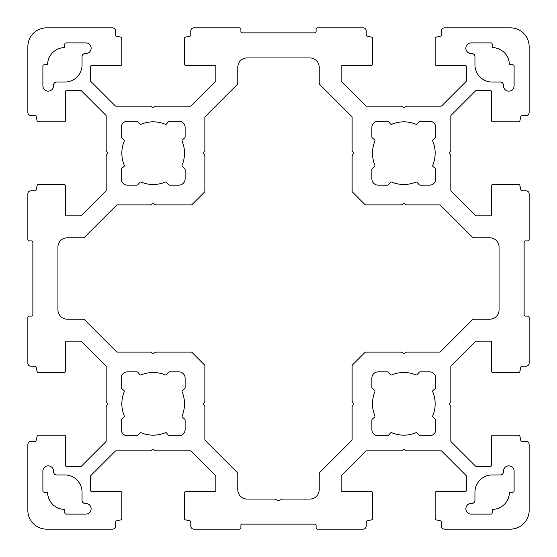 <?xml version="1.0" encoding="UTF-8"?>
<svg xmlns="http://www.w3.org/2000/svg" width="557" height="557" viewBox="0 0 557 557"><rect width="100%" height="100%" fill="white"/><g stroke="black" fill="none" stroke-linecap="round" stroke-linejoin="round"><path stroke-width="0.84" d="M404.452 203.785L406.039 204.704A1.253 1.253 0 0 0 406.666 204.872L439.591 204.872A1.253 1.253 0 0 1 440.476 205.241L472.635 237.4A1.253 1.253 0 0 0 473.527 237.769L489.673 237.769A9.399 9.399 0 0 1 499.072 247.169L499.072 309.831A9.399 9.399 0 0 1 489.673 319.231L473.527 319.231A1.253 1.253 0 0 0 472.635 319.6L440.476 351.759A1.253 1.253 0 0 1 439.591 352.128L406.666 352.128A1.253 1.253 0 0 0 406.039 352.296L404.452 353.215A1.253 1.253 0 0 1 403.198 353.215L401.611 352.296A1.253 1.253 0 0 0 400.984 352.128L365.81 352.128A1.253 1.253 0 0 0 364.919 352.497L352.497 364.919A1.253 1.253 0 0 0 352.128 365.81L352.128 400.984A1.253 1.253 0 0 0 352.296 401.611L353.215 403.198A1.253 1.253 0 0 1 353.215 404.452L352.296 406.039A1.253 1.253 0 0 0 352.128 406.666L352.128 439.591A1.253 1.253 0 0 1 351.759 440.476L319.6 472.635A1.253 1.253 0 0 0 319.231 473.527L319.231 489.673A9.399 9.399 0 0 1 309.831 499.072L282.26 499.072A1.253 1.253 0 0 0 281.508 499.323A5.013 5.013 0 0 1 275.492 499.323A1.253 1.253 0 0 0 274.74 499.072L247.169 499.072A9.399 9.399 0 0 1 237.769 489.673L237.769 473.527A1.253 1.253 0 0 0 237.4 472.635L205.241 440.476A1.253 1.253 0 0 1 204.872 439.591L204.872 406.666A1.253 1.253 0 0 0 204.704 406.039L203.785 404.452A1.253 1.253 0 0 1 203.785 403.198L204.704 401.611A1.253 1.253 0 0 0 204.872 400.984L204.872 365.81A1.253 1.253 0 0 0 204.503 364.919L192.081 352.497A1.253 1.253 0 0 0 191.19 352.128L156.016 352.128A1.253 1.253 0 0 0 155.389 352.296L153.802 353.215A1.253 1.253 0 0 1 152.548 353.215L150.961 352.296A1.253 1.253 0 0 0 150.334 352.128L117.409 352.128A1.253 1.253 0 0 1 116.524 351.759L84.365 319.6A1.253 1.253 0 0 0 83.473 319.231L67.327 319.231A9.399 9.399 0 0 1 57.928 309.831L57.928 247.169A9.399 9.399 0 0 1 67.327 237.769L83.473 237.769A1.253 1.253 0 0 0 84.365 237.4L116.524 205.241A1.253 1.253 0 0 1 117.409 204.872L150.334 204.872A1.253 1.253 0 0 0 150.961 204.704L152.548 203.785A1.253 1.253 0 0 1 153.802 203.785L155.389 204.704A1.253 1.253 0 0 0 156.016 204.872L191.19 204.872A1.253 1.253 0 0 0 192.081 204.503L204.503 192.081A1.253 1.253 0 0 0 204.872 191.19L204.872 156.016A1.253 1.253 0 0 0 204.704 155.389L203.785 153.802A1.253 1.253 0 0 1 203.785 152.548L204.704 150.961A1.253 1.253 0 0 0 204.872 150.334L204.872 117.409A1.253 1.253 0 0 1 205.241 116.524L237.4 84.365A1.253 1.253 0 0 0 237.769 83.473L237.769 67.327A9.399 9.399 0 0 1 247.169 57.928L309.831 57.928A9.399 9.399 0 0 1 319.231 67.327L319.231 83.473A1.253 1.253 0 0 0 319.6 84.365L351.759 116.524A1.253 1.253 0 0 1 352.128 117.409L352.128 150.334A1.253 1.253 0 0 0 352.296 150.961L353.215 152.548A1.253 1.253 0 0 1 353.215 153.802L352.296 155.389A1.253 1.253 0 0 0 352.128 156.016L352.128 191.19A1.253 1.253 0 0 0 352.497 192.081L364.919 204.503A1.253 1.253 0 0 0 365.81 204.872L400.984 204.872A1.253 1.253 0 0 0 401.611 204.704L403.198 203.785A1.253 1.253 0 0 1 404.452 203.785M185.133 378.133L185.133 387.575A1.253 1.253 0 0 1 184.687 388.535L182.473 390.394A1.253 1.253 0 0 0 182.118 391.829A31.331 31.331 0 0 1 182.118 415.821A1.253 1.253 0 0 0 182.473 417.256L184.687 419.115A1.253 1.253 0 0 1 185.133 420.075L185.133 429.517A6.266 6.266 0 0 1 178.867 435.783L169.425 435.783A1.253 1.253 0 0 1 168.465 435.337L166.606 433.123A1.253 1.253 0 0 0 165.171 432.768A31.331 31.331 0 0 1 141.179 432.768A1.253 1.253 0 0 0 139.744 433.123L137.885 435.337A1.253 1.253 0 0 1 136.925 435.783L127.483 435.783A6.266 6.266 0 0 1 121.217 429.517L121.217 420.075A1.253 1.253 0 0 1 121.663 419.115L123.877 417.256A1.253 1.253 0 0 0 124.232 415.821A31.331 31.331 0 0 1 124.232 391.829A1.253 1.253 0 0 0 123.877 390.394L121.663 388.535A1.253 1.253 0 0 1 121.217 387.575L121.217 378.133A6.266 6.266 0 0 1 127.483 371.867L136.925 371.867A1.253 1.253 0 0 1 137.885 372.313L139.744 374.527A1.253 1.253 0 0 0 141.179 374.882A31.331 31.331 0 0 1 165.171 374.882A1.253 1.253 0 0 0 166.606 374.527L168.465 372.313A1.253 1.253 0 0 1 169.425 371.867L178.867 371.867A6.266 6.266 0 0 1 185.133 378.133M185.133 178.867A6.266 6.266 0 0 1 178.867 185.133L169.425 185.133A1.253 1.253 0 0 1 168.465 184.687L166.606 182.473A1.253 1.253 0 0 0 165.171 182.118A31.331 31.331 0 0 1 141.179 182.118A1.253 1.253 0 0 0 139.744 182.473L137.885 184.687A1.253 1.253 0 0 1 136.925 185.133L127.483 185.133A6.266 6.266 0 0 1 121.217 178.867L121.217 169.425A1.253 1.253 0 0 1 121.663 168.465L123.877 166.606A1.253 1.253 0 0 0 124.232 165.171A31.331 31.331 0 0 1 124.232 141.179A1.253 1.253 0 0 0 123.877 139.744L121.663 137.885A1.253 1.253 0 0 1 121.217 136.925L121.217 127.483A6.266 6.266 0 0 1 127.483 121.217L136.925 121.217A1.253 1.253 0 0 1 137.885 121.663L139.744 123.877A1.253 1.253 0 0 0 141.179 124.232A31.331 31.331 0 0 1 165.171 124.232A1.253 1.253 0 0 0 166.606 123.877L168.465 121.663A1.253 1.253 0 0 1 169.425 121.217L178.867 121.217A6.266 6.266 0 0 1 185.133 127.483L185.133 136.925A1.253 1.253 0 0 1 184.687 137.885L182.473 139.744A1.253 1.253 0 0 0 182.118 141.179A31.331 31.331 0 0 1 182.118 165.171A1.253 1.253 0 0 0 182.473 166.606L184.687 168.465A1.253 1.253 0 0 1 185.133 169.425L185.133 178.867M387.575 371.867A1.253 1.253 0 0 1 388.535 372.313L390.394 374.527A1.253 1.253 0 0 0 391.829 374.882A31.331 31.331 0 0 1 415.821 374.882A1.253 1.253 0 0 0 417.256 374.527L419.115 372.313A1.253 1.253 0 0 1 420.075 371.867L429.517 371.867A6.266 6.266 0 0 1 435.783 378.133L435.783 387.575A1.253 1.253 0 0 1 435.337 388.535L433.123 390.394A1.253 1.253 0 0 0 432.768 391.829A31.331 31.331 0 0 1 432.768 415.821A1.253 1.253 0 0 0 433.123 417.256L435.337 419.115A1.253 1.253 0 0 1 435.783 420.075L435.783 429.517A6.266 6.266 0 0 1 429.517 435.783L420.075 435.783A1.253 1.253 0 0 1 419.115 435.337L417.256 433.123A1.253 1.253 0 0 0 415.821 432.768A31.331 31.331 0 0 1 391.829 432.768A1.253 1.253 0 0 0 390.394 433.123L388.535 435.337A1.253 1.253 0 0 1 387.575 435.783L378.133 435.783A6.266 6.266 0 0 1 371.867 429.517L371.867 420.075A1.253 1.253 0 0 1 372.313 419.115L374.527 417.256A1.253 1.253 0 0 0 374.882 415.821A31.331 31.331 0 0 1 374.882 391.829A1.253 1.253 0 0 0 374.527 390.394L372.313 388.535A1.253 1.253 0 0 1 371.867 387.575L371.867 378.133A6.266 6.266 0 0 1 378.133 371.867L387.575 371.867M391.829 182.118A1.253 1.253 0 0 0 390.394 182.473L388.535 184.687A1.253 1.253 0 0 1 387.575 185.133L378.133 185.133A6.266 6.266 0 0 1 371.867 178.867L371.867 169.425A1.253 1.253 0 0 1 372.313 168.465L374.527 166.606A1.253 1.253 0 0 0 374.882 165.171A31.331 31.331 0 0 1 374.882 141.179A1.253 1.253 0 0 0 374.527 139.744L372.313 137.885A1.253 1.253 0 0 1 371.867 136.925L371.867 127.483A6.266 6.266 0 0 1 378.133 121.217L387.575 121.217A1.253 1.253 0 0 1 388.535 121.663L390.394 123.877A1.253 1.253 0 0 0 391.829 124.232A31.331 31.331 0 0 1 415.821 124.232A1.253 1.253 0 0 0 417.256 123.877L419.115 121.663A1.253 1.253 0 0 1 420.075 121.217L429.517 121.217A6.266 6.266 0 0 1 435.783 127.483L435.783 136.925A1.253 1.253 0 0 1 435.337 137.885L433.123 139.744A1.253 1.253 0 0 0 432.768 141.179A31.331 31.331 0 0 1 432.768 165.171A1.253 1.253 0 0 0 433.123 166.606L435.337 168.465A1.253 1.253 0 0 1 435.783 169.425L435.783 178.867A6.266 6.266 0 0 1 429.517 185.133L420.075 185.133A1.253 1.253 0 0 1 419.115 184.687L417.256 182.473A1.253 1.253 0 0 0 415.821 182.118A31.331 31.331 0 0 1 391.829 182.118M471.187 503.458L471.814 503.458A3.133 3.133 0 0 0 474.947 500.325L474.947 492.179A17.232 17.232 0 0 1 492.179 474.947L500.325 474.947A3.133 3.133 0 0 0 503.458 471.814L503.458 471.187A5.326 5.326 0 0 1 508.785 465.861A5.326 5.326 0 0 1 514.111 471.187L514.111 490.926A1.253 1.253 0 0 1 512.858 492.179L510.623 492.179A1.253 1.253 0 0 0 509.37 493.349A17.232 17.232 0 0 1 493.349 509.37A1.253 1.253 0 0 0 492.179 510.623L492.179 512.858A1.253 1.253 0 0 1 490.926 514.111L471.187 514.111A5.326 5.326 0 0 1 465.861 508.785A5.326 5.326 0 0 1 471.187 503.458M82.053 492.179L82.053 500.325A3.133 3.133 0 0 0 85.186 503.458L85.813 503.458A5.326 5.326 0 0 1 91.139 508.785A5.326 5.326 0 0 1 85.813 514.111L66.074 514.111A1.253 1.253 0 0 1 64.821 512.858L64.821 510.623A1.253 1.253 0 0 0 63.651 509.37A17.232 17.232 0 0 1 47.63 493.349A1.253 1.253 0 0 0 46.377 492.179L44.142 492.179A1.253 1.253 0 0 1 42.889 490.926L42.889 471.187A5.326 5.326 0 0 1 48.215 465.861A5.326 5.326 0 0 1 53.542 471.187L53.542 471.814A3.133 3.133 0 0 0 56.675 474.947L64.821 474.947A17.232 17.232 0 0 1 82.053 492.179M44.142 64.821L46.377 64.821A1.253 1.253 0 0 0 47.63 63.651A17.232 17.232 0 0 1 63.651 47.63A1.253 1.253 0 0 0 64.821 46.377L64.821 44.142A1.253 1.253 0 0 1 66.074 42.889L85.813 42.889A5.326 5.326 0 0 1 91.139 48.215A5.326 5.326 0 0 1 85.813 53.542L85.186 53.542A3.133 3.133 0 0 0 82.053 56.675L82.053 64.821A17.232 17.232 0 0 1 64.821 82.053L56.675 82.053A3.133 3.133 0 0 0 53.542 85.186L53.542 85.813A5.326 5.326 0 0 1 48.215 91.139A5.326 5.326 0 0 1 42.889 85.813L42.889 66.074A1.253 1.253 0 0 1 44.142 64.821M474.947 56.675A3.133 3.133 0 0 0 471.814 53.542L471.187 53.542A5.326 5.326 0 0 1 465.861 48.215A5.326 5.326 0 0 1 471.187 42.889L490.926 42.889A1.253 1.253 0 0 1 492.179 44.142L492.179 46.377A1.253 1.253 0 0 0 493.349 47.63A17.232 17.232 0 0 1 509.37 63.651A1.253 1.253 0 0 0 510.623 64.821L512.858 64.821A1.253 1.253 0 0 1 514.111 66.074L514.111 85.813A5.326 5.326 0 0 1 508.785 91.139A5.326 5.326 0 0 1 503.458 85.813L503.458 85.186A3.133 3.133 0 0 0 500.325 82.053L492.179 82.053A17.232 17.232 0 0 1 474.947 64.821L474.947 56.675M529.15 46.649A18.799 18.799 0 0 0 510.351 27.85L444.556 27.85A3.133 3.133 0 0 0 441.423 30.983L441.423 34.98A1.253 1.253 0 0 1 440.427 36.205L436.152 37.117A1.253 1.253 0 0 0 435.156 38.342L435.156 64.194A1.253 1.253 0 0 0 436.409 65.448L465.234 65.448A1.253 1.253 0 0 1 466.488 66.701L466.488 80.591A1.253 1.253 0 0 1 466.118 81.482L441.792 105.809A1.253 1.253 0 0 1 440.9 106.178L406.666 106.178A1.253 1.253 0 0 0 406.039 106.345L404.452 107.264A1.253 1.253 0 0 1 403.198 107.264L401.611 106.345A1.253 1.253 0 0 0 400.984 106.178L366.75 106.178A1.253 1.253 0 0 1 365.858 105.809L341.532 81.482A1.253 1.253 0 0 1 341.163 80.591L341.163 66.701A1.253 1.253 0 0 1 342.416 65.448L371.241 65.448A1.253 1.253 0 0 0 372.494 64.194L372.494 38.342A1.253 1.253 0 0 0 371.498 37.117L367.223 36.205A1.253 1.253 0 0 1 366.228 34.98L366.228 30.983A3.133 3.133 0 0 0 363.094 27.85L317.351 27.85A1.253 1.253 0 0 0 316.098 29.103L316.098 31.61A1.253 1.253 0 0 1 314.844 32.863L242.156 32.863A1.253 1.253 0 0 1 240.903 31.61L240.903 29.103A1.253 1.253 0 0 0 239.649 27.85L193.906 27.85A3.133 3.133 0 0 0 190.773 30.983L190.773 34.98A1.253 1.253 0 0 1 189.777 36.205L185.502 37.117A1.253 1.253 0 0 0 184.506 38.342L184.506 64.194A1.253 1.253 0 0 0 185.76 65.448L214.584 65.448A1.253 1.253 0 0 1 215.838 66.701L215.838 80.591A1.253 1.253 0 0 1 215.468 81.482L191.142 105.809A1.253 1.253 0 0 1 190.25 106.178L156.016 106.178A1.253 1.253 0 0 0 155.389 106.345L153.802 107.264A1.253 1.253 0 0 1 152.548 107.264L150.961 106.345A1.253 1.253 0 0 0 150.334 106.178L116.1 106.178A1.253 1.253 0 0 1 115.208 105.809L90.882 81.482A1.253 1.253 0 0 1 90.513 80.591L90.513 66.701A1.253 1.253 0 0 1 91.766 65.448L120.59 65.448A1.253 1.253 0 0 0 121.844 64.194L121.844 38.342A1.253 1.253 0 0 0 120.848 37.117L116.573 36.205A1.253 1.253 0 0 1 115.578 34.98L115.578 30.983A3.133 3.133 0 0 0 112.444 27.85L46.649 27.85A18.799 18.799 0 0 0 27.85 46.649L27.85 112.444A3.133 3.133 0 0 0 30.983 115.578L34.98 115.578A1.253 1.253 0 0 1 36.205 116.573L37.117 120.848A1.253 1.253 0 0 0 38.342 121.844L64.194 121.844A1.253 1.253 0 0 0 65.448 120.59L65.448 91.766A1.253 1.253 0 0 1 66.701 90.513L80.591 90.513A1.253 1.253 0 0 1 81.482 90.882L105.809 115.208A1.253 1.253 0 0 1 106.178 116.1L106.178 150.334A1.253 1.253 0 0 0 106.345 150.961L107.264 152.548A1.253 1.253 0 0 1 107.264 153.802L106.345 155.389A1.253 1.253 0 0 0 106.178 156.016L106.178 190.25A1.253 1.253 0 0 1 105.809 191.142L81.482 215.468A1.253 1.253 0 0 1 80.591 215.838L66.701 215.838A1.253 1.253 0 0 1 65.448 214.584L65.448 185.76A1.253 1.253 0 0 0 64.194 184.506L38.342 184.506A1.253 1.253 0 0 0 37.117 185.502L36.205 189.777A1.253 1.253 0 0 1 34.98 190.773L30.983 190.773A3.133 3.133 0 0 0 27.85 193.906L27.85 239.649A1.253 1.253 0 0 0 29.103 240.903L31.61 240.903A1.253 1.253 0 0 1 32.863 242.156L32.863 314.844A1.253 1.253 0 0 1 31.61 316.098L29.103 316.098A1.253 1.253 0 0 0 27.85 317.351L27.85 363.094A3.133 3.133 0 0 0 30.983 366.228L34.98 366.228A1.253 1.253 0 0 1 36.205 367.223L37.117 371.498A1.253 1.253 0 0 0 38.342 372.494L64.194 372.494A1.253 1.253 0 0 0 65.448 371.241L65.448 342.416A1.253 1.253 0 0 1 66.701 341.163L80.591 341.163A1.253 1.253 0 0 1 81.482 341.532L105.809 365.858A1.253 1.253 0 0 1 106.178 366.75L106.178 400.984A1.253 1.253 0 0 0 106.345 401.611L107.264 403.198A1.253 1.253 0 0 1 107.264 404.452L106.345 406.039A1.253 1.253 0 0 0 106.178 406.666L106.178 440.9A1.253 1.253 0 0 1 105.809 441.792L81.482 466.118A1.253 1.253 0 0 1 80.591 466.488L66.701 466.488A1.253 1.253 0 0 1 65.448 465.234L65.448 436.409A1.253 1.253 0 0 0 64.194 435.156L38.342 435.156A1.253 1.253 0 0 0 37.117 436.152L36.205 440.427A1.253 1.253 0 0 1 34.98 441.423L30.983 441.423A3.133 3.133 0 0 0 27.85 444.556L27.85 510.351A18.799 18.799 0 0 0 46.649 529.15L112.444 529.15A3.133 3.133 0 0 0 115.578 526.017L115.578 522.02A1.253 1.253 0 0 1 116.573 520.795L120.848 519.883A1.253 1.253 0 0 0 121.844 518.658L121.844 492.806A1.253 1.253 0 0 0 120.59 491.553L91.766 491.553A1.253 1.253 0 0 1 90.513 490.299L90.513 476.409A1.253 1.253 0 0 1 90.882 475.518L115.208 451.191A1.253 1.253 0 0 1 116.1 450.822L150.334 450.822A1.253 1.253 0 0 0 150.961 450.655L152.548 449.736A1.253 1.253 0 0 1 153.802 449.736L155.389 450.655A1.253 1.253 0 0 0 156.016 450.822L190.25 450.822A1.253 1.253 0 0 1 191.142 451.191L215.468 475.518A1.253 1.253 0 0 1 215.838 476.409L215.838 490.299A1.253 1.253 0 0 1 214.584 491.553L185.76 491.553A1.253 1.253 0 0 0 184.506 492.806L184.506 518.658A1.253 1.253 0 0 0 185.502 519.883L189.777 520.795A1.253 1.253 0 0 1 190.773 522.02L190.773 526.017A3.133 3.133 0 0 0 193.906 529.15L239.649 529.15A1.253 1.253 0 0 0 240.903 527.897L240.903 525.39A1.253 1.253 0 0 1 242.156 524.137L314.844 524.137A1.253 1.253 0 0 1 316.098 525.39L316.098 527.897A1.253 1.253 0 0 0 317.351 529.15L363.094 529.15A3.133 3.133 0 0 0 366.228 526.017L366.228 522.02A1.253 1.253 0 0 1 367.223 520.795L371.498 519.883A1.253 1.253 0 0 0 372.494 518.658L372.494 492.806A1.253 1.253 0 0 0 371.241 491.553L342.416 491.553A1.253 1.253 0 0 1 341.163 490.299L341.163 476.409A1.253 1.253 0 0 1 341.532 475.518L365.858 451.191A1.253 1.253 0 0 1 366.75 450.822L400.984 450.822A1.253 1.253 0 0 0 401.611 450.655L403.198 449.736A1.253 1.253 0 0 1 404.452 449.736L406.039 450.655A1.253 1.253 0 0 0 406.666 450.822L440.9 450.822A1.253 1.253 0 0 1 441.792 451.191L466.118 475.518A1.253 1.253 0 0 1 466.488 476.409L466.488 490.299A1.253 1.253 0 0 1 465.234 491.553L436.409 491.553A1.253 1.253 0 0 0 435.156 492.806L435.156 518.658A1.253 1.253 0 0 0 436.152 519.883L440.427 520.795A1.253 1.253 0 0 1 441.423 522.02L441.423 526.017A3.133 3.133 0 0 0 444.556 529.15L510.351 529.15A18.799 18.799 0 0 0 529.15 510.351L529.15 444.556A3.133 3.133 0 0 0 526.017 441.423L522.02 441.423A1.253 1.253 0 0 1 520.795 440.427L519.883 436.152A1.253 1.253 0 0 0 518.658 435.156L492.806 435.156A1.253 1.253 0 0 0 491.553 436.409L491.553 465.234A1.253 1.253 0 0 1 490.299 466.488L476.409 466.488A1.253 1.253 0 0 1 475.518 466.118L451.191 441.792A1.253 1.253 0 0 1 450.822 440.9L450.822 406.666A1.253 1.253 0 0 0 450.655 406.039L449.736 404.452A1.253 1.253 0 0 1 449.736 403.198L450.655 401.611A1.253 1.253 0 0 0 450.822 400.984L450.822 366.75A1.253 1.253 0 0 1 451.191 365.858L475.518 341.532A1.253 1.253 0 0 1 476.409 341.163L490.299 341.163A1.253 1.253 0 0 1 491.553 342.416L491.553 371.241A1.253 1.253 0 0 0 492.806 372.494L518.658 372.494A1.253 1.253 0 0 0 519.883 371.498L520.795 367.223A1.253 1.253 0 0 1 522.02 366.228L526.017 366.228A3.133 3.133 0 0 0 529.15 363.094L529.15 317.351A1.253 1.253 0 0 0 527.897 316.098L525.39 316.098A1.253 1.253 0 0 1 524.137 314.844L524.137 242.156A1.253 1.253 0 0 1 525.39 240.903L527.897 240.903A1.253 1.253 0 0 0 529.15 239.649L529.15 193.906A3.133 3.133 0 0 0 526.017 190.773L522.02 190.773A1.253 1.253 0 0 1 520.795 189.777L519.883 185.502A1.253 1.253 0 0 0 518.658 184.506L492.806 184.506A1.253 1.253 0 0 0 491.553 185.76L491.553 214.584A1.253 1.253 0 0 1 490.299 215.838L476.409 215.838A1.253 1.253 0 0 1 475.518 215.468L451.191 191.142A1.253 1.253 0 0 1 450.822 190.25L450.822 156.016A1.253 1.253 0 0 0 450.655 155.389L449.736 153.802A1.253 1.253 0 0 1 449.736 152.548L450.655 150.961A1.253 1.253 0 0 0 450.822 150.334L450.822 116.1A1.253 1.253 0 0 1 451.191 115.208L475.518 90.882A1.253 1.253 0 0 1 476.409 90.513L490.299 90.513A1.253 1.253 0 0 1 491.553 91.766L491.553 120.59A1.253 1.253 0 0 0 492.806 121.844L518.658 121.844A1.253 1.253 0 0 0 519.883 120.848L520.795 116.573A1.253 1.253 0 0 1 522.02 115.578L526.017 115.578A3.133 3.133 0 0 0 529.15 112.444L529.15 46.649"/></g></svg>
